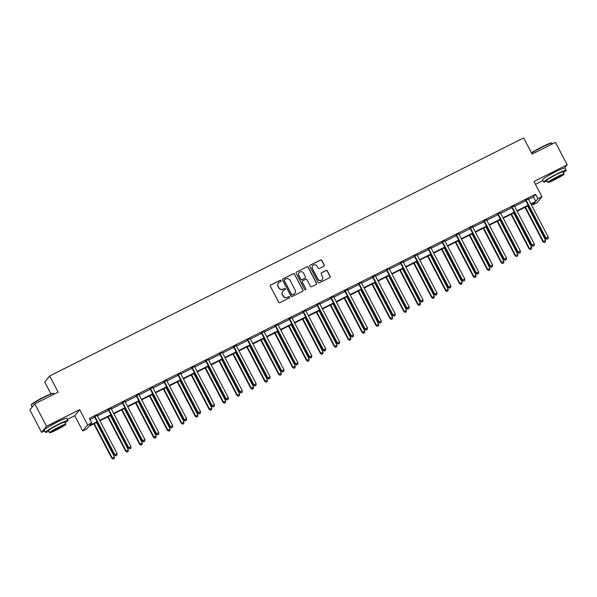 <?xml version="1.0" encoding="UTF-8"?>
<svg xmlns="http://www.w3.org/2000/svg" width="597" height="597" viewBox="0 0 597 597"><rect width="100%" height="100%" fill="white"/><g stroke="black" fill="none" stroke-linecap="round" stroke-linejoin="round"><path stroke-width="0.9" d="M281.015 280.62A0.701 0.687 39.2 0 0 280.083 280.306L270.784 284.978A1 0.978 39.2 0 0 270.366 286.299L278.657 302.157A1 0.978 39.2 0 0 279.993 302.597L289.291 297.925A0.701 0.687 39.2 0 0 289.582 297A0.701 0.687 39.2 0 0 288.642 296.694L287.441 297.299A3.194 3.119 39.2 0 1 283.165 295.881L282.478 294.56A3.194 3.119 39.2 0 1 283.806 290.336L285.008 289.732A0.701 0.687 39.2 0 0 285.299 288.806A0.701 0.687 39.2 0 0 284.366 288.5L283.157 289.105A3.194 3.119 39.2 0 1 278.889 287.694L278.195 286.373A3.194 3.119 39.2 0 1 279.523 282.142L280.724 281.538A0.701 0.687 39.2 0 0 281.015 280.62M280.874 281.441A0.701 0.687 39.2 0 0 279.948 280.471L270.65 285.142A1 0.978 39.2 0 0 270.404 285.314M289.433 297.828A0.701 0.687 39.2 0 0 288.515 296.858L287.441 297.299M285.15 289.635A0.701 0.687 39.2 0 0 284.232 288.664L283.157 289.105M547.964 175.869A7.925 0.664 -27.6 0 1 554.576 172.16A7.925 0.664 -27.6 0 1 558.717 170.249M49.618 426.168A7.925 0.664 -27.6 0 1 56.23 422.452A7.925 0.664 -27.6 0 1 60.372 420.542M41.581 432.362L29.85 409.923L34.79 403.863L46.514 426.303L41.581 432.362L44.581 430.855M564.598 167.944L567.15 164.809L533.987 181.466L541.964 196.726L537.024 202.786L532.972 204.823L535.084 202.226L531.076 204.234M34.79 403.863L58.103 392.154L49.655 375.998L523.666 137.929L532.106 154.086L555.419 142.377L567.15 164.809M323.775 266.202A1 0.978 39.2 0 0 324.193 264.881L321.865 260.434A1 0.978 39.2 0 0 320.529 259.993L310.201 265.18A1 0.978 39.2 0 0 309.791 266.501L318.082 282.351A1 0.978 39.2 0 0 319.417 282.799L329.738 277.612A1 0.978 39.2 0 0 330.156 276.292L327.343 270.919A1 0.978 39.2 0 0 326.007 270.471L321.589 272.695A1 0.978 39.2 0 0 321.179 274.016L322.567 276.68A2.672 2.612 39.2 0 1 322.298 279.538A2.672 2.612 39.2 0 1 317.888 279.03L312.432 268.59A2.672 2.612 39.2 0 1 312.701 265.732A2.672 2.612 39.2 0 1 317.111 266.24L318.022 267.978A1 0.978 39.2 0 0 319.358 268.419L323.775 266.202M67.282 419.452L74.744 415.706L79.677 409.646L46.514 426.303M79.677 409.646L87.655 424.9L91.714 422.863L89.595 425.46L97.072 421.706M528.517 199.346L533.442 196.868L535.561 194.271L89.363 418.378L91.714 422.863M535.561 194.271L537.904 198.764L541.964 196.726M294.649 274.105A1 0.978 39.2 0 0 293.314 273.657L282.993 278.844A1 0.978 39.2 0 0 282.575 280.165L290.866 296.022A1 0.978 39.2 0 0 292.202 296.463L302.522 291.276A1 0.978 39.2 0 0 302.94 289.955L294.515 274.262A1 0.978 39.2 0 0 293.179 273.822L282.859 279.008A1 0.978 39.2 0 0 282.612 279.18M296.597 272.016L306.925 266.829A1 0.978 39.2 0 1 308.261 267.269L316.544 283.12A1 0.978 39.2 0 1 316.134 284.441L311.716 286.664A1 0.978 39.2 0 1 310.38 286.224L307.015 279.792A1 0.978 39.2 0 0 305.679 279.351L302.746 280.821A1 0.978 39.2 0 0 302.336 282.142L305.836 288.836A0.701 0.687 39.2 0 1 305.761 289.582A0.701 0.687 39.2 0 1 304.612 289.455L296.179 273.329A1 0.978 39.2 0 1 296.597 272.016L306.925 266.829M49.655 375.998L44.715 382.065L50.887 393.871M97.289 422.109L88.886 426.325L86.774 428.922L82.722 430.959L87.655 424.9M74.744 415.706L82.722 430.959M535.472 184.301L542.927 180.555M532.33 203.607L532.972 204.823M528.412 205.577L517.166 211.219M514.51 212.562L503.264 218.211M500.599 219.547L489.353 225.196M486.689 226.532L475.451 232.181M472.787 233.517L461.541 239.166M458.877 240.501L447.631 246.151M444.966 247.486L433.728 253.135M431.064 254.471L419.818 260.12M417.154 261.456L405.908 267.105M403.251 268.441L392.005 274.09M389.341 275.426L378.095 281.075M375.431 282.411L364.185 288.06M361.528 289.396L350.282 295.045M347.618 296.381L336.372 302.03M333.708 303.366L322.47 309.015M319.805 310.35L308.559 316M305.895 317.335L294.649 322.984M291.993 324.32L280.747 329.969M278.083 331.305L266.837 336.954M264.173 338.29L252.927 343.939M250.27 345.275L239.024 350.924M236.36 352.26L225.114 357.909M222.45 359.245L211.211 364.894M208.547 366.23L197.301 371.879M194.637 373.215L183.391 378.864M180.727 380.199L169.488 385.849M166.824 387.184L155.578 392.833M152.914 394.169L141.668 399.818M139.011 401.154L127.765 406.803M125.101 408.139L113.855 413.788M111.191 415.124L99.945 420.773M530.867 203.831L535.793 201.353L537.904 198.764M99.736 420.363L110.982 414.721M113.646 413.378L124.885 407.736M127.549 406.393L138.795 400.751M141.459 399.408L152.705 393.766M155.369 392.423L166.608 386.781M169.272 385.438L180.518 379.796M183.182 378.453L194.428 372.812M197.085 371.468L208.331 365.819M210.995 364.483L222.241 358.834M224.905 357.499L236.151 351.849M238.807 350.514L250.053 344.865M252.718 343.529L263.964 337.88M266.628 336.544L277.866 330.895M280.53 329.559L291.776 323.91M294.44 322.574L305.686 316.925M308.343 315.589L319.589 309.94M322.253 308.604L333.499 302.955M336.163 301.619L347.409 295.97M350.066 294.634L361.312 288.985M363.976 287.65L375.222 282M377.886 280.665L389.125 275.016M391.789 273.68L403.035 268.031M405.699 266.695L416.945 261.046M419.609 259.71L430.847 254.061M433.512 252.725L444.758 247.076M447.422 245.74L458.668 240.091M461.324 238.755L472.57 233.106M475.234 231.77L486.48 226.121M489.144 224.785L500.39 219.136M503.047 217.801L514.293 212.151M516.957 210.816L528.203 205.167M533.442 196.868L535.793 201.353M89.998 419.587L94.729 417.213A1.015 0.993 39.2 0 0 94.49 416.915L94.192 416.654M97.393 415.878L108.639 410.229M111.296 408.893L122.542 403.244A1.015 0.993 39.2 0 0 122.303 402.945L122.004 402.684M125.206 401.908L136.452 396.259A1.015 0.993 39.2 0 0 136.213 395.96L135.915 395.699M139.116 394.923L150.354 389.274A1.015 0.993 39.2 0 0 150.116 388.975L149.817 388.714M153.019 387.938L164.265 382.289A1.015 0.993 39.2 0 0 164.026 381.99L163.727 381.729M166.929 380.953L178.175 375.304A1.015 0.993 39.2 0 0 177.928 375.006L177.637 374.744M180.831 373.968L192.077 368.319A1.015 0.993 39.2 0 0 191.838 368.021L191.54 367.759M194.741 366.983L205.987 361.334A1.015 0.993 39.2 0 0 205.749 361.036L205.45 360.775M208.651 359.998L219.897 354.349A1.015 0.993 39.2 0 0 219.651 354.051L219.353 353.79M222.554 353.014L233.8 347.364A1.015 0.993 39.2 0 0 233.561 347.058L233.263 346.805M236.464 346.029L247.71 340.38A1.015 0.993 39.2 0 0 247.471 340.074L247.173 339.82M250.374 339.044L261.613 333.395A1.015 0.993 39.2 0 0 261.374 333.089L261.076 332.835M264.277 332.059L275.523 326.41A1.015 0.993 39.2 0 0 275.284 326.104L274.986 325.85M278.187 325.074L289.433 319.425A1.015 0.993 39.2 0 0 289.194 319.119L288.896 318.865M292.097 318.089L303.336 312.44A1.015 0.993 39.2 0 0 303.097 312.134L302.798 311.88M306 311.104L317.246 305.455A1.015 0.993 39.2 0 0 317.007 305.149L316.708 304.895M319.91 304.119L331.156 298.47A1.015 0.993 39.2 0 0 330.91 298.164L330.611 297.91M333.813 297.134L345.059 291.485A1.015 0.993 39.2 0 0 344.82 291.179L344.521 290.926M347.723 290.149L358.969 284.5A1.015 0.993 39.2 0 0 358.73 284.194L358.431 283.941M361.633 283.165L372.879 277.515A1.015 0.993 39.2 0 0 372.632 277.209L372.334 276.956M375.535 276.18L386.781 270.531A1.015 0.993 39.2 0 0 386.543 270.225L386.244 269.971M389.445 269.195L400.691 263.546A1.015 0.993 39.2 0 0 400.453 263.24L400.154 262.986M403.356 262.21L414.594 256.561A1.015 0.993 39.2 0 0 414.355 256.255L414.057 256.001M417.258 255.225L428.504 249.576A1.015 0.993 39.2 0 0 428.265 249.27L427.967 249.016M431.168 248.24L442.414 242.591A1.015 0.993 39.2 0 0 442.168 242.285L441.877 242.031M445.071 241.255L456.317 235.606A1.015 0.993 39.2 0 0 456.078 235.3L455.78 235.046M458.981 234.27L470.227 228.621A1.015 0.993 39.2 0 0 469.988 228.315L469.69 228.061M472.891 227.285L484.137 221.636A1.015 0.993 39.2 0 0 483.891 221.33L483.592 221.077M486.794 220.3L498.04 214.651A1.015 0.993 39.2 0 0 497.801 214.345L497.502 214.092M500.704 213.316L511.95 207.666A1.015 0.993 39.2 0 0 511.711 207.36L511.413 207.107M514.614 206.331L525.853 200.682A1.015 0.993 39.2 0 0 525.614 200.376L525.315 200.122M525.494 200.271L528.315 198.853M511.584 207.256L514.413 205.838M497.682 214.241L500.502 212.823M483.771 221.226L486.592 219.808M469.861 228.211L472.69 226.793M455.959 235.196L458.78 233.778M442.049 242.181L444.869 240.763M428.146 249.165L430.967 247.748M414.236 256.15L417.057 254.732M400.326 263.135L403.154 261.717M386.423 270.12L389.244 268.702M372.513 277.105L375.334 275.687M358.603 284.09L361.431 282.672M344.7 291.075L347.521 289.657M330.79 298.06L333.611 296.642M316.888 305.045L319.708 303.627M302.977 312.03L305.798 310.612M289.067 319.014L291.888 317.597M275.165 325.999L277.986 324.581M261.255 332.984L264.075 331.566M247.345 339.969L250.173 338.551M233.442 346.954L236.263 345.536M219.532 353.939L222.353 352.521M205.622 360.924L208.45 359.506M191.719 367.909L194.54 366.491M177.809 374.894L180.63 373.476M163.906 381.879L166.727 380.461M149.996 388.863L152.817 387.446M136.086 395.848L138.914 394.438M122.184 402.833L125.004 401.423M108.273 409.818L111.094 408.408M94.363 416.81L97.192 415.393M278.456 283.03A3.194 3.119 39.2 0 0 278.06 286.538L278.195 286.373M283.023 289.269A3.194 3.119 39.2 0 1 278.754 287.858L278.06 286.538M282.739 291.224A3.194 3.119 39.2 0 0 282.344 294.724L282.478 294.56M287.306 297.463A3.194 3.119 39.2 0 1 283.038 296.045L282.344 294.724M302.769 291.105A1 0.978 39.2 0 0 302.806 290.12L294.515 274.262M284.597 279.597A0.701 0.687 39.2 0 0 284.306 280.523L291.582 294.44A0.701 0.687 39.2 0 0 292.515 294.746L293.784 294.112A3.194 3.119 39.2 0 0 295.112 289.888L290.142 280.374A3.194 3.119 39.2 0 0 285.866 278.956L284.597 279.597M284.314 279.859A0.701 0.687 39.2 0 0 284.172 280.687L284.306 280.523M294.717 293.388A3.194 3.119 39.2 0 1 293.649 294.276L292.381 294.911A0.701 0.687 39.2 0 1 291.448 294.605L284.172 280.687M316.373 284.269A1 0.978 39.2 0 0 316.41 283.284L308.127 267.434A1 0.978 39.2 0 0 306.791 266.993M302.373 281.157A1 0.978 39.2 0 0 302.201 282.306L305.836 288.836M305.686 289.664A0.701 0.687 39.2 0 0 305.701 289M303.53 273.12A2.672 2.612 39.2 0 0 299.119 272.613A2.672 2.612 39.2 0 0 298.843 275.471L300.769 279.15A1 0.978 39.2 0 0 302.104 279.59L305.037 278.12A1 0.978 39.2 0 0 305.448 276.799L303.53 273.12M299.052 272.695A2.672 2.612 39.2 0 0 298.716 275.635L298.843 275.471M305.276 277.941A1 0.978 39.2 0 1 304.903 278.277L301.97 279.754A1 0.978 39.2 0 1 300.634 279.314L298.716 275.635M312.634 265.814A2.672 2.612 39.2 0 0 312.298 268.754L312.432 268.59M322.231 279.62A2.672 2.612 39.2 0 1 317.753 279.195L312.298 268.754M329.984 277.433A1 0.978 39.2 0 0 330.022 276.456L327.208 271.083A1 0.978 39.2 0 0 325.88 270.635L321.455 272.859A1 0.978 39.2 0 0 321.216 273.03M324.014 266.031A1 0.978 39.2 0 0 324.059 265.046L321.731 260.598A1 0.978 39.2 0 0 320.395 260.158L310.067 265.344A1 0.978 39.2 0 0 309.828 265.516M93.819 423.855L111.855 458.362L114.423 456.832L96.475 422.512M94.251 423.631L112.191 457.951L113.236 459.071L114.258 458.459L113.37 458.906M114.423 456.832L114.258 458.459M113.236 459.071L111.855 458.362M95.065 416.803L94.729 417.213L114.527 455.086L114.863 454.675L95.065 416.803A1.015 0.993 39.2 0 0 94.819 416.505L94.699 416.4M116.034 455.63L116.93 455.183L116.034 455.63L114.863 454.675L117.087 453.556L97.289 415.684A1.015 0.993 39.2 0 1 97.177 415.318L97.162 415.161M114.527 455.086L115.908 455.795M116.93 455.183L117.087 453.556M31.171 405.109L31.298 404.699A12.395 1.037 -27.6 0 1 43.917 397.057A12.395 1.037 -27.6 0 1 53.2 393.251L53.603 393.378A12.701 1.06 152.4 0 0 44.096 397.274A12.701 1.06 152.4 0 0 31.171 405.109A12.701 1.06 152.4 0 0 31.171 405.206L32.156 407.094M65.043 422.84A12.701 1.06 152.4 0 0 67.857 420.542A12.701 1.06 152.4 0 0 58.267 424.377A12.701 1.06 152.4 0 0 45.342 432.31A12.701 1.06 152.4 0 0 48.835 431.318M67.857 420.542L66.685 418.296A12.701 1.06 152.4 0 0 57.096 422.131A12.701 1.06 152.4 0 0 44.171 430.064L45.342 432.31M49.573 432.728L48.491 430.661A9.149 0.761 -27.6 0 1 57.797 424.952A9.149 0.761 -27.6 0 1 64.707 422.191L65.782 424.251A9.149 0.761 152.4 0 0 58.879 427.012A9.149 0.761 152.4 0 0 49.573 432.728A9.149 0.761 152.4 0 0 56.476 429.967A9.149 0.761 152.4 0 0 65.782 424.251M56.902 429.437A5.895 0.493 152.4 0 0 62.901 425.758A5.895 0.493 152.4 0 0 58.454 427.542A5.895 0.493 152.4 0 0 52.454 431.221A5.895 0.493 152.4 0 0 56.902 429.437M54.073 394.177L53.685 393.438A12.701 1.06 152.4 0 0 53.603 393.378M531.472 152.862A12.395 1.037 -27.6 0 1 542.263 146.758A12.395 1.037 -27.6 0 1 551.546 142.959L551.956 143.086A12.701 1.06 152.4 0 0 542.442 146.981A12.701 1.06 152.4 0 0 531.591 153.093M563.389 172.548A12.701 1.06 152.4 0 0 566.202 170.242A12.701 1.06 152.4 0 0 556.613 174.085A12.701 1.06 152.4 0 0 543.688 182.018A12.701 1.06 152.4 0 0 547.18 181.018M566.202 170.242L565.031 168.003A12.701 1.06 152.4 0 0 555.441 171.839A12.701 1.06 152.4 0 0 542.516 179.772L543.688 182.018M547.919 182.428L546.837 180.369A9.149 0.761 -27.6 0 1 556.143 174.652A9.149 0.761 -27.6 0 1 563.053 171.891L564.128 173.958A9.149 0.761 152.4 0 0 557.225 176.719A9.149 0.761 152.4 0 0 547.919 182.428A9.149 0.761 152.4 0 0 554.822 179.667A9.149 0.761 152.4 0 0 564.128 173.958M555.247 179.145A5.895 0.493 152.4 0 0 561.247 175.466A5.895 0.493 152.4 0 0 556.8 177.242A5.895 0.493 152.4 0 0 550.8 180.928A5.895 0.493 152.4 0 0 555.247 179.145M552.419 143.884L552.031 143.146A12.701 1.06 152.4 0 0 551.956 143.086M107.721 416.87L125.766 451.377L128.325 449.847L110.385 415.527M108.154 416.646L126.101 450.966L127.146 452.086L128.168 451.474L127.28 451.922M128.325 449.847L128.168 451.474M127.146 452.086L125.766 451.377M121.631 409.885L139.676 444.392L142.235 442.862L124.295 408.542M122.064 409.661L140.004 443.981L141.049 445.101L142.079 444.489L141.183 444.937M142.235 442.862L142.079 444.489M141.049 445.101L139.676 444.392M108.967 409.818L108.632 410.229L128.437 448.101L128.765 447.69L108.967 409.818A1.015 0.993 39.2 0 0 108.729 409.52L108.609 409.415M129.945 448.646L130.84 448.198L129.945 448.646L128.765 447.69L130.997 446.571L111.199 408.699A1.015 0.993 39.2 0 1 111.087 408.333L111.072 408.176M108.632 410.229A1.015 0.993 39.2 0 0 108.393 409.93L108.094 409.669M128.437 448.101L129.81 448.81M130.84 448.198L130.997 446.571M122.878 402.833L122.542 403.244L142.34 441.116L142.676 440.705L122.878 402.833A1.015 0.993 39.2 0 0 122.639 402.535L122.512 402.43M143.855 441.661L144.743 441.213L143.855 441.661L142.676 440.705L144.899 439.586L125.101 401.714A1.015 0.993 39.2 0 1 124.997 401.348L124.974 401.191M142.34 441.116L143.72 441.825M144.743 441.213L144.899 439.586M135.541 402.9L153.578 437.407L156.145 435.877L138.198 401.557M135.974 402.676L153.914 436.997L154.959 438.116L155.981 437.504L155.093 437.952M156.145 435.877L155.981 437.504M154.959 438.116L153.578 437.407M136.78 395.848L136.452 396.259L156.25 434.131L156.578 433.721L136.78 395.848A1.015 0.993 39.2 0 0 136.541 395.55L136.422 395.445M157.757 434.676L158.653 434.228L157.757 434.676L156.578 433.721L158.809 432.601L139.011 394.729A1.015 0.993 39.2 0 1 138.9 394.363L138.885 394.207M156.25 434.131L157.63 434.84M158.653 434.228L158.809 432.601M149.444 395.915L167.488 430.422L170.048 428.892L152.108 394.572M149.877 395.692L167.817 430.012L168.869 431.131L169.891 430.519L168.996 430.967M170.048 428.892L169.891 430.519M168.869 431.131L167.488 430.422M150.69 388.863L150.354 389.274L170.152 427.146L170.488 426.736L150.69 388.863A1.015 0.993 39.2 0 0 150.451 388.565L150.332 388.46M171.667 427.691L172.555 427.243L171.667 427.691L170.488 426.736L172.72 425.616L152.922 387.744A1.015 0.993 39.2 0 1 152.81 387.378L152.795 387.222M170.152 427.146L171.533 427.855M172.555 427.243L172.72 425.616M163.354 388.931L181.391 423.437L183.958 421.907L166.018 387.587M163.787 388.707L181.727 423.027L182.772 424.146L183.801 423.534L182.906 423.982M183.958 421.907L183.801 423.534M182.772 424.146L181.391 423.437M164.6 381.879L164.265 382.289L184.063 420.161L184.398 419.751L164.6 381.879A1.015 0.993 39.2 0 0 164.362 381.58L164.235 381.476M185.577 420.706L186.465 420.258L185.577 420.706L184.398 419.751L186.622 418.631L166.824 380.759A1.015 0.993 39.2 0 1 166.712 380.393L166.697 380.237M184.063 420.161L185.443 420.87M186.465 420.258L186.622 418.631M177.257 381.946L195.301 416.452L197.861 414.922L179.921 380.602M177.697 381.722L195.637 416.042L196.682 417.161L197.704 416.549L196.816 416.997M197.861 414.922L197.704 416.549M196.682 417.161L195.301 416.452M178.503 374.894L178.175 375.304L197.973 413.176L198.301 412.766L178.503 374.894A1.015 0.993 39.2 0 0 178.264 374.595L178.145 374.491M199.48 413.721L200.376 413.273L199.48 413.721L198.301 412.766L200.532 411.646L180.734 373.774A1.015 0.993 39.2 0 1 180.622 373.409L180.607 373.252M197.973 413.176L199.346 413.885M200.376 413.273L200.532 411.646M191.167 374.961L209.211 409.467L211.771 407.938L193.831 373.618M191.6 374.737L209.54 409.057L210.584 410.176L211.614 409.564L210.719 410.012M211.771 407.938L211.614 409.564M210.584 410.176L209.211 409.467M192.413 367.909L192.077 368.319L211.875 406.191L212.211 405.781L192.413 367.909A1.015 0.993 39.2 0 0 192.174 367.61L192.055 367.506M213.39 406.736L214.278 406.288L213.39 406.736L212.211 405.781L214.442 404.662L194.644 366.789A1.015 0.993 39.2 0 1 194.532 366.424L194.518 366.267M211.875 406.191L213.256 406.9M214.278 406.288L214.442 404.662M205.077 367.976L223.114 402.482L225.681 400.953L207.741 366.633M205.51 367.752L223.45 402.072L224.494 403.191L225.517 402.579L224.629 403.027M225.681 400.953L225.517 402.579M224.494 403.191L223.114 402.482M206.323 360.924L205.987 361.334L225.785 399.206L226.121 398.796L206.323 360.924A1.015 0.993 39.2 0 0 206.077 360.625L205.958 360.521M227.3 399.751L228.188 399.303L227.3 399.751L226.121 398.796L228.345 397.677L208.547 359.804A1.015 0.993 39.2 0 1 208.435 359.439L208.42 359.282M225.785 399.206L227.166 399.915M228.188 399.303L228.345 397.677M218.98 360.984L237.024 395.498L239.584 393.968L221.644 359.648M219.412 360.767L237.36 395.087L238.404 396.207L239.427 395.595L238.539 396.042M239.584 393.968L239.427 395.595M238.404 396.207L237.024 395.498M232.89 353.999L250.934 388.513L253.494 386.983L235.554 352.663M233.323 353.782L251.262 388.102L252.307 389.222L253.337 388.61L252.441 389.057M253.494 386.983L253.337 388.61M252.307 389.222L250.934 388.513M246.8 347.014L264.837 381.528L267.404 379.998L249.456 345.678M247.233 346.797L265.172 381.117L266.217 382.237L267.24 381.625L266.352 382.073M267.404 379.998L267.24 381.625M266.217 382.237L264.837 381.528M260.702 340.029L278.747 374.543L281.306 373.013L263.367 338.693M261.135 339.812L279.083 374.132L280.127 375.252L281.15 374.64L280.254 375.088M281.306 373.013L281.15 374.64M280.127 375.252L278.747 374.543M274.613 333.044L292.649 367.558L295.216 366.028L277.277 331.708M275.045 332.827L292.985 367.148L294.03 368.267L295.06 367.655L294.164 368.103M295.216 366.028L295.06 367.655M294.03 368.267L292.649 367.558M288.523 326.059L306.56 360.573L309.119 359.043L291.179 324.723M288.955 325.843L306.895 360.163L307.94 361.282L308.962 360.67L308.074 361.118M309.119 359.043L308.962 360.67M307.94 361.282L306.56 360.573M302.425 319.074L320.47 353.588L323.029 352.058L305.089 317.738M302.858 318.858L320.798 353.178L321.843 354.297L322.873 353.685L321.977 354.133M323.029 352.058L322.873 353.685M321.843 354.297L320.47 353.588M316.335 312.089L334.372 346.603L336.939 345.073L318.999 310.753M316.768 311.873L334.708 346.193L335.753 347.312L336.775 346.7L335.887 347.148M336.939 345.073L336.775 346.7M335.753 347.312L334.372 346.603M330.238 305.104L348.282 339.618L350.842 338.089L332.902 303.769M330.678 304.888L348.618 339.208L349.663 340.327L350.685 339.715L349.797 340.163M350.842 338.089L350.685 339.715M349.663 340.327L348.282 339.618M344.148 298.119L362.192 332.633L364.752 331.104L346.812 296.784M344.581 297.903L362.521 332.223L363.566 333.342L364.595 332.73L363.7 333.178M364.752 331.104L364.595 332.73M363.566 333.342L362.192 332.633M220.226 353.939L219.89 354.349L239.695 392.222L240.024 391.811L220.226 353.939A1.015 0.993 39.2 0 0 219.987 353.64L219.868 353.536M241.203 392.766L242.098 392.319L241.203 392.766L240.024 391.811L242.255 390.692L222.457 352.82A1.015 0.993 39.2 0 1 222.345 352.454L222.33 352.297M239.695 392.222L241.069 392.93M242.098 392.319L242.255 390.692M234.136 346.954L233.8 347.364L253.598 385.237L253.934 384.826L234.136 346.954A1.015 0.993 39.2 0 0 233.897 346.656L233.77 346.551M255.113 385.781L256.001 385.334L255.113 385.781L253.934 384.826L256.165 383.707L236.36 345.835A1.015 0.993 39.2 0 1 236.255 345.469L236.233 345.312M253.598 385.237L254.979 385.946M256.001 385.334L256.165 383.707M248.039 339.969L247.71 340.38L267.508 378.252L267.844 377.841L248.039 339.969A1.015 0.993 39.2 0 0 247.8 339.671L247.68 339.559M269.016 378.796L269.911 378.349L269.016 378.796L267.844 377.841L270.068 376.722L250.27 338.85A1.015 0.993 39.2 0 1 250.158 338.484L250.143 338.327M267.508 378.252L268.889 378.961M269.911 378.349L270.068 376.722M261.949 332.984L261.613 333.395L281.411 371.267L281.747 370.856L261.949 332.984A1.015 0.993 39.2 0 0 261.71 332.686L261.59 332.574M282.926 371.812L283.821 371.364L282.926 371.812L281.747 370.856L283.978 369.737L264.18 331.865A1.015 0.993 39.2 0 1 264.068 331.499L264.053 331.342M281.411 371.267L282.791 371.976M283.821 371.364L283.978 369.737M275.859 325.999L275.523 326.41L295.321 364.282L295.657 363.872L275.859 325.999A1.015 0.993 39.2 0 0 275.62 325.701L275.493 325.589M296.836 364.827L297.724 364.379L296.836 364.827L295.657 363.872L297.881 362.752L278.083 324.88A1.015 0.993 39.2 0 1 277.978 324.514L277.956 324.358M295.321 364.282L296.702 364.991M297.724 364.379L297.881 362.752M289.761 319.014L289.433 319.425L309.231 357.297L309.559 356.887L289.761 319.014A1.015 0.993 39.2 0 0 289.523 318.716L289.403 318.604M310.738 357.842L311.634 357.394L310.738 357.842L309.559 356.887L311.791 355.767L291.993 317.895A1.015 0.993 39.2 0 1 291.881 317.529L291.866 317.373M309.231 357.297L310.604 358.006M311.634 357.394L311.791 355.767M303.672 312.03L303.336 312.44L323.134 350.312L323.47 349.902L303.672 312.03A1.015 0.993 39.2 0 0 303.433 311.731L303.313 311.619M324.649 350.857L325.537 350.409L324.649 350.857L323.47 349.902L325.701 348.782L305.903 310.91A1.015 0.993 39.2 0 1 305.791 310.544L305.776 310.388M323.134 350.312L324.514 351.021M325.537 350.409L325.701 348.782M317.582 305.045L317.246 305.455L337.044 343.327L337.38 342.917L317.582 305.045A1.015 0.993 39.2 0 0 317.343 304.746L317.216 304.634M338.559 343.872L339.447 343.424L338.559 343.872L337.38 342.917L339.603 341.797L319.805 303.925A1.015 0.993 39.2 0 1 319.693 303.56L319.679 303.403M337.044 343.327L338.424 344.036M339.447 343.424L339.603 341.797M331.484 298.06L331.156 298.47L350.954 336.342L351.282 335.932L331.484 298.06A1.015 0.993 39.2 0 0 331.245 297.761L331.126 297.649M352.461 336.887L353.357 336.439L352.461 336.887L351.282 335.932L353.514 334.813L333.716 296.94A1.015 0.993 39.2 0 1 333.604 296.575L333.589 296.418M350.954 336.342L352.327 337.051M353.357 336.439L353.514 334.813M345.394 291.075L345.059 291.485L364.857 329.357L365.192 328.947L345.394 291.075A1.015 0.993 39.2 0 0 345.156 290.776L345.029 290.664M366.371 329.902L367.259 329.454L366.371 329.902L365.192 328.947L367.424 327.828L347.626 289.955A1.015 0.993 39.2 0 1 347.514 289.59L347.499 289.433M364.857 329.357L366.237 330.066M367.259 329.454L367.424 327.828M358.058 291.135L376.095 325.649L378.662 324.119L360.715 289.799M358.491 290.918L376.431 325.238L377.476 326.358L378.498 325.746L377.61 326.193M378.662 324.119L378.498 325.746M377.476 326.358L376.095 325.649M359.304 284.09L358.969 284.5L378.767 322.373L379.102 321.962L359.304 284.09A1.015 0.993 39.2 0 0 359.058 283.791L358.939 283.679M380.274 322.917L381.17 322.47L380.274 322.917L379.102 321.962L381.326 320.843L361.528 282.971A1.015 0.993 39.2 0 1 361.416 282.605L361.401 282.448M378.767 322.373L380.147 323.081M381.17 322.47L381.326 320.843M371.961 284.15L390.005 318.664L392.565 317.134L374.625 282.814M372.394 283.933L390.341 318.253L391.386 319.373L392.408 318.761L391.52 319.208M392.565 317.134L392.408 318.761M391.386 319.373L390.005 318.664M373.207 277.105L372.871 277.515L392.677 315.388L393.005 314.977L373.207 277.105A1.015 0.993 39.2 0 0 372.968 276.799L372.849 276.695M394.184 315.932L395.08 315.485L394.184 315.932L393.005 314.977L395.236 313.858L375.438 275.986A1.015 0.993 39.2 0 1 375.326 275.62L375.312 275.463M392.677 315.388L394.05 316.097M395.08 315.485L395.236 313.858M385.871 277.165L403.915 311.679L406.475 310.149L388.535 275.829M386.304 276.948L404.244 311.268L405.288 312.388L406.318 311.776L405.423 312.224M406.475 310.149L406.318 311.776M405.288 312.388L403.915 311.679M387.117 270.12L386.781 270.531L406.579 308.403L406.915 307.992L387.117 270.12A1.015 0.993 39.2 0 0 386.878 269.814L386.752 269.71M408.094 308.947L408.982 308.5L408.094 308.947L406.915 307.992L409.139 306.873L389.341 269.001A1.015 0.993 39.2 0 1 389.237 268.635L389.214 268.478M406.579 308.403L407.96 309.112M408.982 308.5L409.139 306.873M399.781 270.18L417.818 304.694L420.385 303.164L402.438 268.844M400.214 269.963L418.154 304.283L419.198 305.403L420.221 304.791L419.333 305.239M420.385 303.164L420.221 304.791M419.198 305.403L417.818 304.694M401.02 263.135L400.691 263.546L420.489 301.418L420.818 301.007L401.02 263.135A1.015 0.993 39.2 0 0 400.781 262.829L400.662 262.725M421.997 301.963L422.892 301.515L421.997 301.963L420.818 301.007L423.049 299.888L403.251 262.016A1.015 0.993 39.2 0 1 403.139 261.65L403.124 261.493M420.489 301.418L421.87 302.127M422.892 301.515L423.049 299.888M413.684 263.195L431.728 297.709L434.288 296.179L416.348 261.859M414.117 262.978L432.056 297.299L433.109 298.418L434.131 297.806L433.235 298.254M434.288 296.179L434.131 297.806M433.109 298.418L431.728 297.709M414.93 256.15L414.594 256.561L434.392 294.433L434.728 294.022L414.93 256.15A1.015 0.993 39.2 0 0 414.691 255.844L414.572 255.74M435.907 294.978L436.795 294.53L435.907 294.978L434.728 294.022L436.959 292.903L417.161 255.031A1.015 0.993 39.2 0 1 417.049 254.665L417.034 254.509M434.392 294.433L435.773 295.142M436.795 294.53L436.959 292.903M427.594 256.21L445.631 290.724L448.198 289.194L430.258 254.874M428.027 255.994L445.966 290.314L447.011 291.433L448.041 290.821L447.146 291.269M448.198 289.194L448.041 290.821M447.011 291.433L445.631 290.724M428.84 249.165L428.504 249.576L448.302 287.448L448.638 287.038L428.84 249.165A1.015 0.993 39.2 0 0 428.601 248.859L428.474 248.755M449.817 287.993L450.705 287.545L449.817 287.993L448.638 287.038L450.862 285.918L431.064 248.046A1.015 0.993 39.2 0 1 430.952 247.68L430.937 247.524M448.302 287.448L449.683 288.157M450.705 287.545L450.862 285.918M441.496 249.225L459.541 283.739L462.1 282.209L444.161 247.889M441.937 249.009L459.877 283.329L460.921 284.448L461.944 283.836L461.056 284.284M462.1 282.209L461.944 283.836M460.921 284.448L459.541 283.739M442.743 242.181L442.414 242.591L462.212 280.463L462.541 280.053L442.743 242.181A1.015 0.993 39.2 0 0 442.504 241.875L442.384 241.77M463.72 281.008L464.615 280.56L463.72 281.008L462.541 280.053L464.772 278.933L444.974 241.061A1.015 0.993 39.2 0 1 444.862 240.695L444.847 240.539M462.212 280.463L463.585 281.172M464.615 280.56L464.772 278.933M455.407 242.24L473.451 276.754L476.01 275.224L458.071 240.904M455.839 242.024L473.779 276.344L474.824 277.463L475.854 276.851L474.958 277.299M476.01 275.224L475.854 276.851M474.824 277.463L473.451 276.754M456.653 235.196L456.317 235.606L476.115 273.478L476.451 273.068L456.653 235.196A1.015 0.993 39.2 0 0 456.414 234.89L456.295 234.785M477.63 274.023L478.518 273.575L477.63 274.023L476.451 273.068L478.682 271.948L458.884 234.076A1.015 0.993 39.2 0 1 458.772 233.711L458.757 233.554M476.115 273.478L477.496 274.187M478.518 273.575L478.682 271.948M469.317 235.255L487.353 269.769L489.921 268.24L471.981 233.92M469.749 235.039L487.689 269.359L488.734 270.478L489.756 269.866L488.868 270.314M489.921 268.24L489.756 269.866M488.734 270.478L487.353 269.769M470.563 228.211L470.227 228.621L490.025 266.493L490.361 266.083L470.563 228.211A1.015 0.993 39.2 0 0 470.317 227.905L470.197 227.8M491.54 267.038L492.428 266.59L491.54 267.038L490.361 266.083L492.585 264.964L472.787 227.091A1.015 0.993 39.2 0 1 472.675 226.726L472.66 226.569M490.025 266.493L491.406 267.202M492.428 266.59L492.585 264.964M483.219 228.27L501.264 262.784L503.823 261.255L485.883 226.935M483.652 228.054L501.599 262.374L502.644 263.493L503.667 262.881L502.778 263.329M503.823 261.255L503.667 262.881M502.644 263.493L501.264 262.784M484.466 221.226L484.13 221.636L503.935 259.508L504.264 259.098L484.466 221.226A1.015 0.993 39.2 0 0 484.227 220.92L484.107 220.815M505.443 260.053L506.338 259.605L505.443 260.053L504.264 259.098L506.495 257.979L486.697 220.106A1.015 0.993 39.2 0 1 486.585 219.741L486.57 219.584M503.935 259.508L505.308 260.217M506.338 259.605L506.495 257.979M497.129 221.286L515.174 255.8L517.733 254.27L499.793 219.95M497.562 221.069L515.502 255.389L516.547 256.509L517.577 255.897L516.681 256.344M517.733 254.27L517.577 255.897M516.547 256.509L515.174 255.8M498.376 214.241L498.04 214.651L517.838 252.524L518.174 252.113L498.376 214.241A1.015 0.993 39.2 0 0 498.137 213.935L498.01 213.83M519.353 253.068L520.241 252.621L519.353 253.068L518.174 252.113L520.405 250.994L500.599 213.122A1.015 0.993 39.2 0 1 500.495 212.756L500.473 212.599M517.838 252.524L519.218 253.232M520.241 252.621L520.405 250.994M511.039 214.301L529.076 248.815L531.643 247.285L513.696 212.965M511.472 214.084L529.412 248.404L530.457 249.524L531.479 248.912L530.591 249.359M531.643 247.285L531.479 248.912M530.457 249.524L529.076 248.815M512.278 207.256L511.95 207.666L531.748 245.539L532.084 245.128L512.278 207.256A1.015 0.993 39.2 0 0 512.039 206.95L511.92 206.846M533.255 246.083L534.151 245.636L533.255 246.083L532.084 245.128L534.308 244.009L514.51 206.137A1.015 0.993 39.2 0 1 514.398 205.771L514.383 205.614M531.748 245.539L533.128 246.248M534.151 245.636L534.308 244.009M524.942 207.316L542.986 241.83L545.546 240.3L527.606 205.98M525.375 207.099L543.322 241.419L544.367 242.539L545.389 241.927L544.494 242.375M545.546 240.3L545.389 241.927M544.367 242.539L542.986 241.83M526.188 200.271L525.853 200.682L545.651 238.554L545.986 238.143L526.188 200.271A1.015 0.993 39.2 0 0 525.95 199.965L525.83 199.861M547.165 239.098L548.061 238.651L547.165 239.098L545.986 238.143L548.218 237.024L528.42 199.152A1.015 0.993 39.2 0 1 528.308 198.786L528.293 198.629M545.651 238.554L547.031 239.263M548.061 238.651L548.218 237.024M94.819 416.505L94.49 416.915M108.729 409.52L108.393 409.93M122.639 402.535L122.303 402.945M136.541 395.55L136.213 395.96M150.451 388.565L150.116 388.975M164.362 381.58L164.026 381.99M178.264 374.595L177.928 375.006M192.174 367.61L191.838 368.021M206.077 360.625L205.749 361.036M219.987 353.64L219.651 354.051M233.897 346.656L233.561 347.058M247.8 339.671L247.471 340.074M261.71 332.686L261.374 333.089M275.62 325.701L275.284 326.104M289.523 318.716L289.194 319.119M303.433 311.731L303.097 312.134M317.343 304.746L317.007 305.149M331.245 297.761L330.91 298.164M345.156 290.776L344.82 291.179M359.058 283.791L358.73 284.194M372.968 276.799L372.632 277.209M386.878 269.814L386.543 270.225M400.781 262.829L400.453 263.24M414.691 255.844L414.355 256.255M428.601 248.859L428.265 249.27M442.504 241.875L442.168 242.285M456.414 234.89L456.078 235.3M470.317 227.905L469.988 228.315M484.227 220.92L483.891 221.33M498.137 213.935L497.801 214.345M512.039 206.95L511.711 207.36M525.95 199.965L525.614 200.376"/></g></svg>
